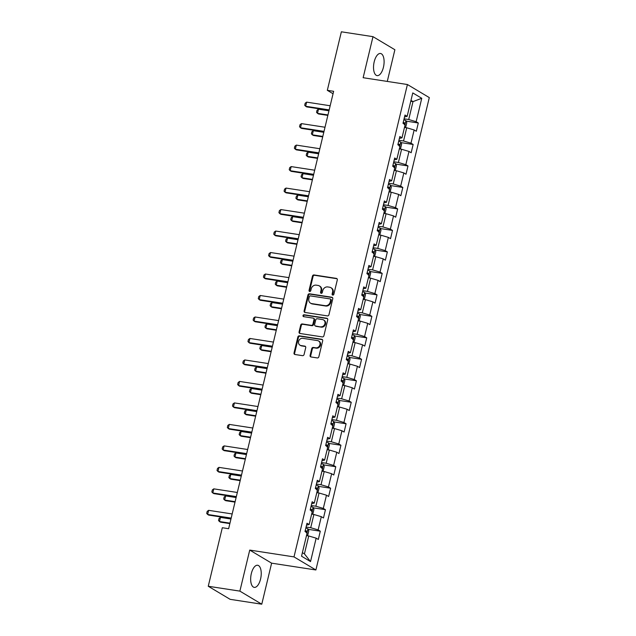 <?xml version="1.0" encoding="UTF-8"?>
<svg xmlns="http://www.w3.org/2000/svg" width="636" height="636" viewBox="0 0 636 636"><rect width="100%" height="100%" fill="white"/><g stroke="black" fill="none" stroke-linecap="round" stroke-linejoin="round"><path stroke-width="0.95" d="M332.755 295.096A0.986 0.867 -59.2 0 0 333.852 294.285L337.303 279.927A1.407 1.232 -59.2 0 0 336.388 278.385L314.033 274.943A1.407 1.232 -59.2 0 0 312.467 276.103L309.024 290.469A0.986 0.867 -59.2 0 0 310.758 290.731L311.203 288.871A4.508 3.951 -59.2 0 1 316.219 285.159L318.08 285.445A4.508 3.951 -59.2 0 1 319.351 285.906A4.508 3.951 -59.2 0 1 321.013 290.382L320.568 292.242A0.986 0.867 -59.2 0 0 322.309 292.512L322.754 290.652A4.508 3.951 -59.2 0 1 327.763 286.939L329.631 287.226A4.508 3.951 -59.2 0 1 330.903 287.679A4.508 3.951 -59.2 0 1 332.564 292.163L332.119 294.023A0.986 0.867 -59.2 0 0 332.755 295.096M260.561 579.07A11.194 5.064 98.8 0 0 257.652 565.253A11.194 5.064 98.8 0 0 251.331 573.561A11.194 5.064 98.8 0 0 254.249 587.378A11.194 5.064 98.8 0 0 260.561 579.07M383.429 67.305A11.194 5.064 98.8 0 0 380.519 53.488A11.194 5.064 98.8 0 0 374.199 61.795A11.194 5.064 98.8 0 0 377.108 75.612A11.194 5.064 98.8 0 0 383.429 67.305M310.098 355.429A1.407 1.232 -59.2 0 0 311.02 356.971L317.285 357.933A1.407 1.232 -59.2 0 0 318.851 356.772L322.683 340.824A1.407 1.232 -59.2 0 0 321.768 339.282L299.413 335.84A1.407 1.232 -59.2 0 0 297.847 337L294.023 352.956A1.407 1.232 -59.2 0 0 294.937 354.498L302.513 355.659A1.407 1.232 -59.2 0 0 304.08 354.498L305.717 347.677A1.407 1.232 -59.2 0 0 304.803 346.127L301.043 345.555A3.768 3.307 -59.2 0 1 299.977 345.173A3.768 3.307 -59.2 0 1 298.785 340.817A3.768 3.307 -59.2 0 1 302.776 338.32L317.491 340.586A3.768 3.307 -59.2 0 1 318.557 340.968A3.768 3.307 -59.2 0 1 319.749 345.324A3.768 3.307 -59.2 0 1 315.758 347.82L313.302 347.439A1.407 1.232 -59.2 0 0 311.735 348.6L310.098 355.429L310.694 355.778A1.407 1.232 -59.2 0 0 310.94 356.955M249.733 550.084L239.875 591.122L208.25 586.257L230.145 599.335L261.77 604.2L271.62 563.162L315.893 569.975L293.999 556.898L249.733 550.084L271.62 563.162M387.276 81.424L394.884 49.743L372.99 36.665L363.14 77.711L407.414 84.524L293.999 556.898M372.99 36.665L341.365 31.8L327.317 90.328L333.049 93.754M208.25 586.257L222.306 527.729L228.634 528.699L333.638 91.306L327.317 90.328M327.381 315.893A1.407 1.232 -59.2 0 0 328.947 314.733L332.779 298.785A1.407 1.232 -59.2 0 0 331.857 297.243L309.509 293.8A1.407 1.232 -59.2 0 0 307.943 294.961L304.111 310.909A1.407 1.232 -59.2 0 0 305.034 312.451L327.381 315.893M327.731 319.805L323.899 335.752A1.407 1.232 -59.2 0 1 322.333 336.913L299.985 333.479A1.407 1.232 -59.2 0 1 299.063 331.928L300.709 325.107A1.407 1.232 -59.2 0 1 302.275 323.947L311.338 325.338A1.407 1.232 -59.2 0 0 312.904 324.177L313.985 319.654A1.407 1.232 -59.2 0 0 313.071 318.111L303.634 316.656A0.986 0.867 -59.2 0 1 304.088 314.764L326.809 318.262A1.407 1.232 -59.2 0 1 327.731 319.805M315.893 569.975L429.3 97.594L407.414 84.524M320.298 531.195L318.143 529.899L321.315 516.678L323.478 517.974L325.457 509.706L323.303 508.418L326.475 495.198L328.629 496.485L330.617 488.225L328.454 486.938L331.634 473.717L333.789 475.005L335.776 466.737L333.614 465.449L336.786 452.228L338.948 453.516L340.936 445.256L338.773 443.968L341.945 430.747L344.108 432.035L346.087 423.775L343.933 422.479L347.105 409.258L349.267 410.546L351.247 402.286L349.085 400.998L352.265 387.777L354.419 389.065L356.406 380.805L354.244 379.509L357.424 366.288L359.579 367.584L361.566 359.316L359.404 358.028L362.576 344.807L364.738 346.095L366.726 337.835L364.563 336.547L367.735 323.327L369.898 324.614L371.877 316.346L369.723 315.059L372.895 301.838L375.057 303.126L377.037 294.865L374.874 293.578L378.054 280.357L380.209 281.645L382.196 273.385L380.034 272.089L383.214 258.868L385.368 260.164L387.356 251.896L385.193 250.608L388.365 237.387L390.528 238.675L392.507 230.415L390.353 229.127L393.525 215.898L395.687 217.194L397.667 208.926L395.513 207.638L398.685 194.417L400.847 195.705L402.827 187.445L400.664 186.157L403.844 172.936L405.999 174.224L407.986 165.956L405.824 164.668L408.996 151.448L411.158 152.735L413.146 144.475L410.983 143.187L414.155 129.967L416.318 131.255L418.297 122.994L416.143 121.699L421.763 98.286L412.772 92.92L407.151 116.332L404.989 115.044L403.001 123.305L405.164 124.592L401.992 137.813L399.829 136.525L397.85 144.785L400.004 146.081L396.832 159.302L394.67 158.006L392.69 166.274L394.845 167.562L391.673 180.783L389.518 179.495L387.531 187.755L389.693 189.043L386.513 202.272L384.359 200.976L382.371 209.244L384.534 210.532L381.362 223.753L379.199 222.465L377.212 230.725L379.374 232.013L376.202 245.234L374.04 243.946L372.06 252.214L374.214 253.502L371.042 266.723L368.88 265.435L366.9 273.695L369.055 274.983L365.883 288.203L363.728 286.916L361.741 295.176L363.903 296.471L360.723 309.692L358.569 308.396L356.581 316.664L358.744 317.952L355.572 331.173L353.409 329.885L351.422 338.145L353.584 339.433L350.412 352.654L348.25 351.366L346.27 359.634L348.425 360.922L345.253 374.143L343.09 372.855L341.111 381.115L343.265 382.403L340.093 395.624L337.939 394.336L335.951 402.596L338.114 403.892L334.934 417.113L332.779 415.817L330.792 424.085L332.954 425.373L329.782 438.594L327.62 437.306L325.632 445.566L327.794 446.862L324.622 460.082L322.46 458.787L320.48 467.055L322.635 468.342L319.463 481.563L317.3 480.275L315.321 488.535L317.483 489.823L314.303 503.044L312.149 501.756L310.161 510.024L312.324 511.312L309.144 524.533L306.989 523.245L305.002 531.505L307.164 532.793L301.544 556.206L310.535 561.58L316.156 538.167L318.318 539.455L320.298 531.195L308.142 529.319M312.189 511.233L313.111 507.377L313.938 509.412L312.952 513.538L311.648 514.119L313.89 514.492L310.718 527.713L306.083 526.998M310.718 527.713L318.143 529.899M313.89 514.492L321.315 516.678M309.144 524.533L306.528 525.145M316.8 492.662L319.049 493.003L315.869 506.224L311.243 505.517M315.869 506.224L323.303 508.418M319.049 493.003L326.475 495.198M314.303 503.044L311.688 503.664M322.5 468.263L323.43 464.407L324.257 466.442L323.263 470.568L321.967 471.149L324.201 471.522L321.029 484.743L316.402 484.028M321.029 484.743L328.454 486.938M324.201 471.522L331.634 473.717M319.463 481.563L316.847 482.183M327.119 449.692L329.361 450.034L326.189 463.254L321.562 462.547M326.189 463.254L333.614 465.449M329.361 450.034L336.786 452.228M324.622 460.082L322.007 460.695M332.819 425.293L333.741 421.437L334.576 423.473L333.582 427.607L332.278 428.179L334.52 428.553L331.348 441.774L326.721 441.058M331.348 441.774L338.773 443.968M334.52 428.553L341.945 430.747M329.782 438.594L327.158 439.214M337.43 406.722L339.68 407.072L336.508 420.293L331.873 419.577M336.508 420.293L343.933 422.479M339.68 407.072L347.105 409.258M334.934 417.113L332.318 417.725M342.589 385.241L344.839 385.583L341.659 398.804L337.032 398.096M341.659 398.804L349.085 400.998M344.839 385.583L352.265 387.777M340.093 395.624L337.478 396.244M347.749 363.752L349.991 364.102L346.819 377.323L342.192 376.607M346.819 377.323L354.244 379.509M349.991 364.102L357.424 366.288M345.253 374.143L342.637 374.755M352.908 342.271L355.15 342.613L351.978 355.834L347.351 355.127M351.978 355.834L359.404 358.028M355.15 342.613L362.576 344.807M350.412 352.654L347.797 353.274M358.06 320.783L360.31 321.132L357.138 334.353L352.511 333.638M357.138 334.353L364.563 336.547M360.31 321.132L367.735 323.327M355.572 331.173L352.948 331.793M363.22 299.302L365.469 299.643L362.297 312.864L357.663 312.157M362.297 312.864L369.723 315.059M365.469 299.643L372.895 301.838M360.723 309.692L358.108 310.304M368.379 277.813L370.629 278.163L367.449 291.383L362.822 290.668M367.449 291.383L374.874 293.578M370.629 278.163L378.054 280.357M365.883 288.203L363.267 288.824M373.539 256.332L375.781 256.682L372.609 269.903L367.982 269.187M372.609 269.903L380.034 272.089M375.781 256.682L383.214 258.868M371.042 266.723L368.427 267.335M378.698 234.851L380.94 235.193L377.768 248.414L373.141 247.706M377.768 248.414L385.193 250.608M380.94 235.193L388.365 237.387M376.202 245.234L373.586 245.854M383.85 213.362L386.1 213.712L382.928 226.933L378.301 226.217M382.928 226.933L390.353 229.127M386.1 213.712L393.525 215.898M381.362 223.753L378.738 224.373M389.009 191.881L391.259 192.223L388.079 205.444L383.452 204.736M388.079 205.444L395.513 207.638M391.259 192.223L398.685 194.417M386.513 202.272L383.898 202.884M394.169 170.392L396.419 170.742L393.239 183.963L388.612 183.248M393.239 183.963L400.664 186.157M396.419 170.742L403.844 172.936M391.673 180.783L389.057 181.403M399.869 145.994L400.791 142.146L401.626 144.173L400.632 148.307L399.329 148.888L401.57 149.253L398.398 162.482L393.771 161.767M398.398 162.482L405.824 164.668M401.57 149.253L408.996 151.448M396.832 159.302L394.217 159.914M404.48 127.431L406.73 127.772L403.558 140.993L398.931 140.278M403.558 140.993L410.983 143.187M406.73 127.772L414.155 129.967M401.992 137.813L399.376 138.433M410.769 101.259L413.01 101.609L408.717 119.512L404.083 118.797M408.717 119.512L416.143 121.699M410.975 100.393L413.01 101.609L421.763 98.286M407.151 116.332L404.528 116.945M239.875 591.122L261.77 604.2M302.394 552.66L304.429 553.877L308.73 535.973L306.48 535.631M304.429 553.877L310.535 561.58M308.73 535.973L316.156 538.167M406.142 121.118L418.297 122.994M400.982 142.607L413.146 144.475M395.823 164.088L407.986 165.956M390.663 185.569L402.827 187.445M385.511 207.058L397.667 208.926M380.352 228.539L392.507 230.415M375.192 250.028L387.356 251.896M370.033 271.508L382.196 273.385M364.881 292.997L377.037 294.865M359.722 314.478L371.877 316.346M354.562 335.959L366.726 337.835M349.403 357.448L361.566 359.316M344.243 378.929L356.406 380.805M339.091 400.418L351.247 402.286M333.932 421.899L346.087 423.775M328.772 443.387L340.936 445.256M323.613 464.868L335.776 466.737M318.453 486.349L330.617 488.225M313.302 507.838L325.457 509.706M332.819 295.104A0.986 0.867 -59.2 0 1 332.708 294.373L333.153 292.512A4.508 3.951 -59.2 0 0 331.491 288.036L330.903 287.679M319.351 285.906L319.948 286.256A4.508 3.951 -59.2 0 1 321.609 290.739L321.164 292.6A0.986 0.867 -59.2 0 0 321.267 293.331M337.048 278.751A1.407 1.232 -59.2 0 0 336.977 278.735L314.629 275.293A1.407 1.232 -59.2 0 0 313.063 276.453L309.613 290.819A0.986 0.867 -59.2 0 0 309.724 291.55M332.525 297.608A1.407 1.232 -59.2 0 0 332.453 297.592L310.098 294.15A1.407 1.232 -59.2 0 0 308.532 295.311L304.708 311.266A1.407 1.232 -59.2 0 0 304.954 312.443M330.68 300.001A0.986 0.867 -59.2 0 0 330.036 298.92L310.424 295.899A0.986 0.867 -59.2 0 0 309.327 296.718L308.858 298.674A4.508 3.951 -59.2 0 0 310.519 303.157A4.508 3.951 -59.2 0 0 311.791 303.611L325.195 305.678A4.508 3.951 -59.2 0 0 330.211 301.965L330.68 300.001L331.269 300.359A0.986 0.867 -59.2 0 0 330.911 299.373L330.315 299.023M310.519 303.157L311.107 303.507A4.508 3.951 -59.2 0 0 312.379 303.968L311.791 303.611M331.269 300.359L330.8 302.315A4.508 3.951 -59.2 0 1 325.791 306.027L312.379 303.968M313.469 318.246L314.065 318.604A1.407 1.232 -59.2 0 1 314.582 320.003L313.492 324.535A1.407 1.232 -59.2 0 1 311.926 325.696L302.863 324.296A1.407 1.232 -59.2 0 0 301.297 325.457L299.659 332.286A1.407 1.232 -59.2 0 0 299.914 333.463M327.476 318.628A1.407 1.232 -59.2 0 0 327.405 318.612L304.684 315.114A0.986 0.867 -59.2 0 0 303.698 316.664M320.743 326.785A3.768 3.307 -59.2 0 0 324.734 324.288A3.768 3.307 -59.2 0 0 323.541 319.94A3.768 3.307 -59.2 0 0 322.476 319.558L317.292 318.755A1.407 1.232 -59.2 0 0 315.726 319.916L314.637 324.447A1.407 1.232 -59.2 0 0 315.559 325.99L321.331 327.143A3.768 3.307 -59.2 0 0 325.322 324.646A3.768 3.307 -59.2 0 0 324.129 320.29L323.541 319.94M315.162 325.847L315.75 326.204A1.407 1.232 -59.2 0 0 316.148 326.34L315.559 325.99M321.331 327.143L316.148 326.34M318.557 340.968L319.145 341.317A3.768 3.307 -59.2 0 1 320.337 345.674A3.768 3.307 -59.2 0 1 316.346 348.17L313.898 347.797A1.407 1.232 -59.2 0 0 312.332 348.957L310.694 355.778M299.977 345.173L300.574 345.523A3.768 3.307 -59.2 0 0 301.639 345.905L301.043 345.555M305.463 346.501A1.407 1.232 -59.2 0 0 305.391 346.485L301.639 345.905M322.428 339.648A1.407 1.232 -59.2 0 0 322.357 339.632L300.009 336.198A1.407 1.232 -59.2 0 0 298.443 337.358L294.611 353.306A1.407 1.232 -59.2 0 0 294.865 354.483M404.488 127.399L405.792 126.826L406.786 122.692L405.927 120.609A3.8 0.612 -166.5 0 0 403.844 119.806M404.305 124.592L404.703 122.939A3.8 0.612 -166.5 0 0 403.216 122.422M328.955 110.815L318.477 109.201L317.483 113.335L327.961 114.949M318.477 109.201L317.03 110.251L316.529 112.318L317.483 113.335L318.549 113.971L327.858 115.402M329.178 109.893L305.654 106.268L304.7 105.25L305.193 103.183L306.639 102.134L330.171 105.759M306.639 102.134L305.654 106.268L306.719 106.904L329.066 110.346M400.791 142.146L400.775 142.09A3.8 0.612 -166.5 0 0 398.685 141.287M399.146 146.073L399.543 144.42A3.8 0.612 -166.5 0 0 398.057 143.903M323.796 132.304L313.317 130.69L312.324 134.824L322.81 136.43M313.317 130.69L311.871 131.732L311.37 133.799L312.324 134.824L313.389 135.46L322.698 136.891M394.177 170.369L395.473 169.796L396.466 165.662L395.616 163.579A3.8 0.612 -166.5 0 0 393.525 162.776M393.994 167.554L394.384 165.901A3.8 0.612 -166.5 0 0 392.897 165.392M318.644 153.785L308.158 152.171L307.172 156.305L317.65 157.919M308.158 152.171L306.711 153.22L306.218 155.287L307.172 156.305L308.229 156.941L317.539 158.372M324.018 131.374L300.494 127.757L299.54 126.731L300.033 124.664L301.488 123.623L325.012 127.24M301.488 123.623L300.494 127.757L301.559 128.393L323.915 131.827M318.867 152.863L295.335 149.237L294.381 148.22L294.881 146.153L296.328 145.103L319.852 148.729M296.328 145.103L295.335 149.237L296.4 149.873L318.755 153.316M389.017 191.849L390.321 191.277L391.307 187.143L390.456 185.06A3.8 0.612 -166.5 0 0 388.373 184.257M388.835 189.043L389.232 187.389A3.8 0.612 -166.5 0 0 387.745 186.873M313.484 175.274L302.998 173.66L302.013 177.786L312.491 179.4M302.998 173.66L301.551 174.701L301.059 176.768L302.013 177.786L303.078 178.422L312.379 179.861M383.858 213.338L385.162 212.758L386.155 208.632L385.297 206.549A3.8 0.612 -166.5 0 0 383.214 205.746M383.675 210.524L384.072 208.87A3.8 0.612 -166.5 0 0 382.586 208.362M308.325 196.755L297.847 195.141L296.853 199.275L307.331 200.889M297.847 195.141L296.392 196.19L295.899 198.249L296.853 199.275L297.918 199.911L307.22 201.342M378.698 234.819L380.002 234.247L380.996 230.113L380.137 228.03A3.8 0.612 -166.5 0 0 378.054 227.227M378.515 232.013L378.913 230.359A3.8 0.612 -166.5 0 0 377.426 229.842M303.165 218.235L292.687 216.63L291.693 220.756L302.172 222.369M292.687 216.63L291.24 217.671L290.739 219.738L291.693 220.756L292.759 221.392L302.068 222.823M313.707 174.344L290.175 170.718L289.221 169.701L289.722 167.634L291.169 166.592L314.693 170.209M291.169 166.592L290.175 170.718L291.24 171.354L313.596 174.797M308.547 195.824L285.015 192.207L284.069 191.182L284.562 189.123L286.009 188.073L309.541 191.698M286.009 188.073L285.015 192.207L286.081 192.843L308.436 196.286M303.388 217.313L279.864 213.688L278.91 212.67L279.403 210.603L280.85 209.562L304.382 213.179M280.85 209.562L279.864 213.688L280.929 214.324L303.277 217.766M373.547 256.308L374.843 255.728L375.836 251.602L374.986 249.511A3.8 0.612 -166.5 0 0 372.895 248.708M373.356 253.494L373.753 251.84A3.8 0.612 -166.5 0 0 372.267 251.323M298.006 239.724L287.528 238.11L286.534 242.244L297.02 243.858M287.528 238.11L286.081 239.152L285.588 241.219L286.534 242.244L287.599 242.88L296.909 244.311M298.228 238.794L274.704 235.177L273.75 234.151L274.243 232.084L275.698 231.043L299.222 234.668M275.698 231.043L274.704 235.177L275.77 235.813L298.125 239.255M368.387 277.789L369.683 277.216L370.677 273.083L369.826 271A3.8 0.612 -166.5 0 0 367.735 270.197M368.204 274.975L368.594 273.329A3.8 0.612 -166.5 0 0 367.107 272.812M292.854 261.205L282.368 259.591L281.382 263.725L291.86 265.339M282.368 259.591L280.921 260.641L280.428 262.708L281.382 263.725L282.448 264.361L291.749 265.792M293.077 260.283L269.545 256.658L268.591 255.64L269.092 253.573L270.538 252.524L294.063 256.149M270.538 252.524L269.545 256.658L270.61 257.294L292.965 260.736M363.228 299.278L364.531 298.697L365.517 294.563L364.666 292.481A3.8 0.612 -166.5 0 0 362.584 291.678M363.045 296.463L363.442 294.81A3.8 0.612 -166.5 0 0 361.956 294.293M287.695 282.694L277.216 281.08L276.223 285.206L286.701 286.82M277.216 281.08L275.762 282.122L275.269 284.189L276.223 285.206L277.288 285.842L286.59 287.281M287.917 281.764L264.385 278.147L263.431 277.121L263.932 275.054L265.379 274.013L288.911 277.63M265.379 274.013L264.385 278.147L265.45 278.783L287.806 282.217M358.068 320.759L359.372 320.178L360.366 316.052L359.507 313.969A3.8 0.612 -166.5 0 0 357.424 313.166M357.885 317.944L358.283 316.291A3.8 0.612 -166.5 0 0 356.796 315.782M282.535 304.175L272.057 302.561L271.063 306.695L281.541 308.309M272.057 302.561L270.61 303.611L270.109 305.67L271.063 306.695L272.129 307.331L281.43 308.762M282.758 303.245L259.226 299.628L258.28 298.61L258.773 296.543L260.219 295.494L283.751 299.119M260.219 295.494L259.226 299.628L260.291 300.264L282.646 303.706M352.908 342.24L354.212 341.667L355.206 337.533L354.355 335.45A3.8 0.612 -166.5 0 0 352.265 334.647M352.726 339.433L353.123 337.78A3.8 0.612 -166.5 0 0 351.636 337.263M277.375 325.664L266.897 324.05L265.904 328.176L276.382 329.79M266.897 324.05L265.45 325.091L264.95 327.158L265.904 328.176L266.969 328.812L276.278 330.243M277.598 324.734L254.074 321.108L253.12 320.091L253.613 318.024L255.06 316.982L278.592 320.6M255.06 316.982L254.074 321.108L255.139 321.744L277.487 325.187M347.757 363.728L349.053 363.148L350.046 359.022L349.196 356.931A3.8 0.612 -166.5 0 0 347.105 356.128M347.566 360.914L347.964 359.26A3.8 0.612 -166.5 0 0 346.477 358.752M272.216 347.145L261.738 345.531L260.744 349.665L271.23 351.279M261.738 345.531L260.291 346.572L259.798 348.639L260.744 349.665L261.809 350.301L271.119 351.732M272.439 346.215L248.915 342.597L247.96 341.572L248.453 339.513L249.908 338.463L273.432 342.089M249.908 338.463L248.915 342.597L249.98 343.233L272.335 346.676M342.597 385.209L343.893 384.637L344.887 380.503L344.036 378.42A3.8 0.612 -166.5 0 0 341.953 377.617M342.414 382.403L342.804 380.749A3.8 0.612 -166.5 0 0 341.317 380.233M267.064 368.626L256.578 367.012L255.593 371.146L266.071 372.76M256.578 367.012L255.131 368.061L254.639 370.128L255.593 371.146L256.658 371.782L265.959 373.213M267.287 367.703L243.755 364.078L242.801 363.061L243.302 360.994L244.749 359.952L268.273 363.569M244.749 359.952L243.755 364.078L244.82 364.714L267.176 368.157M337.438 406.698L338.742 406.118L339.727 401.984L338.877 399.901A3.8 0.612 -166.5 0 0 336.794 399.098M337.255 403.884L337.652 402.23A3.8 0.612 -166.5 0 0 336.166 401.714M261.905 390.114L251.427 388.501L250.433 392.635L260.911 394.24M251.427 388.501L249.972 389.542L249.479 391.609L250.433 392.635L251.498 393.271L260.8 394.702M262.127 389.184L238.595 385.567L237.641 384.541L238.142 382.475L239.589 381.433L263.121 385.05M239.589 381.433L238.595 385.567L239.661 386.203L262.016 389.637M333.741 421.437L333.717 421.39A3.8 0.612 -166.5 0 0 331.634 420.587M332.095 425.365L332.493 423.719A3.8 0.612 -166.5 0 0 331.006 423.202M256.745 411.595L246.267 409.982L245.273 414.115L255.751 415.729M246.267 409.982L244.82 411.031L244.319 413.098L245.273 414.115L246.339 414.752L255.64 416.183M256.968 410.673L233.444 407.048L232.49 406.03L232.983 403.963L234.43 402.914L257.962 406.539M234.43 402.914L233.444 407.048L234.501 407.684L256.857 411.126M327.119 449.66L328.422 449.088L329.416 444.954L328.566 442.871A3.8 0.612 -166.5 0 0 326.475 442.068M326.936 446.854L327.333 445.2A3.8 0.612 -166.5 0 0 325.847 444.683M251.586 433.084L241.108 431.47L240.114 435.596L250.592 437.21M241.108 431.47L239.661 432.512L239.16 434.579L240.114 435.596L241.179 436.232L250.489 437.671M251.808 432.154L228.284 428.529L227.33 427.511L227.823 425.444L229.27 424.403L252.802 428.02M229.27 424.403L228.284 428.529L229.35 429.165L251.697 432.607M323.43 464.407L323.406 464.36A3.8 0.612 -166.5 0 0 321.315 463.557M321.776 468.335L322.174 466.681A3.8 0.612 -166.5 0 0 320.687 466.172M246.426 454.565L235.948 452.951L234.954 457.085L245.44 458.699M235.948 452.951L234.501 454.001L234.008 456.06L234.954 457.085L236.02 457.721L245.329 459.152M246.649 453.635L223.125 450.018L222.171 448.992L222.664 446.933L224.118 445.884L247.643 449.509M224.118 445.884L223.125 450.018L224.19 450.654L246.545 454.096M316.808 492.63L318.111 492.057L319.097 487.923L318.246 485.84A3.8 0.612 -166.5 0 0 316.164 485.037M316.625 489.823L317.022 488.17A3.8 0.612 -166.5 0 0 315.536 487.653M241.275 476.046L230.789 474.44L229.803 478.566L240.281 480.18M230.789 474.44L229.342 475.482L228.849 477.549L229.803 478.566L230.868 479.202L240.17 480.633M241.497 475.124L217.965 471.499L217.011 470.481L217.512 468.414L218.959 467.373L242.483 470.99M218.959 467.373L217.965 471.499L219.03 472.135L241.386 475.577M313.111 507.377L313.087 507.321A3.8 0.612 -166.5 0 0 311.004 506.518M311.465 511.304L311.863 509.651A3.8 0.612 -166.5 0 0 310.376 509.142M236.115 497.535L225.637 495.921L224.643 500.055L235.121 501.669M225.637 495.921L224.182 496.962L223.689 499.029L224.643 500.055L225.708 500.691L235.01 502.122M236.338 496.605L212.806 492.987L211.852 491.962L212.352 489.895L213.799 488.853L237.331 492.479M213.799 488.853L212.806 492.987L213.871 493.623L236.226 497.066M306.488 535.599L307.792 535.027L308.786 530.893L307.927 528.81A3.8 0.612 -166.5 0 0 305.844 528.007M306.306 532.785L306.703 531.139A3.8 0.612 -166.5 0 0 305.216 530.623M230.955 519.016L220.477 517.402L219.484 521.536L229.962 523.15M220.477 517.402L219.03 518.451L218.53 520.518L219.484 521.536L220.549 522.172L229.85 523.603M231.178 518.094L207.654 514.468L206.7 513.451L207.193 511.384L208.64 510.334L232.172 513.96M208.64 510.334L207.654 514.468L208.711 515.104L231.067 518.547M333.153 292.512L332.564 292.163M321.164 292.6L320.568 292.242M321.609 290.739L321.013 290.382M309.613 290.819L309.024 290.469M313.063 276.453L312.467 276.103M314.629 275.293L314.033 274.943M336.977 278.735L336.388 278.385M332.708 294.373L332.119 294.023M304.708 311.266L304.111 310.909M308.532 295.311L307.943 294.961M310.098 294.15L309.509 293.8M332.453 297.592L331.857 297.243M325.791 306.027L325.195 305.678M330.8 302.315L330.211 301.965M299.659 332.286L299.063 331.928M301.297 325.457L300.709 325.107M302.863 324.296L302.275 323.947M311.926 325.696L311.338 325.338M313.492 324.535L312.904 324.177M314.582 320.003L313.985 319.654M304.684 315.114L304.088 314.764M327.405 318.612L326.809 318.262M312.332 348.957L311.735 348.6M313.898 347.797L313.302 347.439M316.346 348.17L315.758 347.82M305.391 346.485L304.803 346.127M294.611 353.306L294.023 352.956M298.443 337.358L297.847 337M300.009 336.198L299.413 335.84M322.357 339.632L321.768 339.282M405.029 124.513L405.951 120.657M403.152 122.7L404.703 122.939M397.993 144.181L399.543 144.42M394.71 167.483L395.64 163.627M392.833 165.662L394.384 165.901M389.55 188.964L390.48 185.116M387.674 187.151L389.232 187.389M384.398 210.452L385.321 206.597M382.522 208.632L384.072 208.87M379.239 231.933L380.161 228.085M377.363 230.121L378.913 230.359M374.079 253.422L375.002 249.566M372.203 251.602L373.753 251.84M368.92 274.903L369.85 271.047M367.044 273.09L368.594 273.329M363.768 296.384L364.69 292.536M361.884 294.571L363.442 294.81M358.609 317.873L359.531 314.017M356.732 316.052L358.283 316.291M353.449 339.354L354.371 335.506M351.573 337.541L353.123 337.78M348.29 360.843L349.212 356.987M346.413 359.022L347.964 359.26M343.13 382.323L344.06 378.468M341.254 380.511L342.804 380.749M337.978 403.804L338.901 399.957M336.094 401.992L337.652 402.23M330.943 423.473L332.493 423.719M327.659 446.774L328.581 442.926M325.783 444.962L327.333 445.2M320.624 466.442L322.174 466.681M317.34 489.744L318.27 485.896M315.464 487.931L317.022 488.17M310.304 509.412L311.863 509.651M307.029 532.714L307.951 528.858M305.153 530.901L306.703 531.139"/></g></svg>
